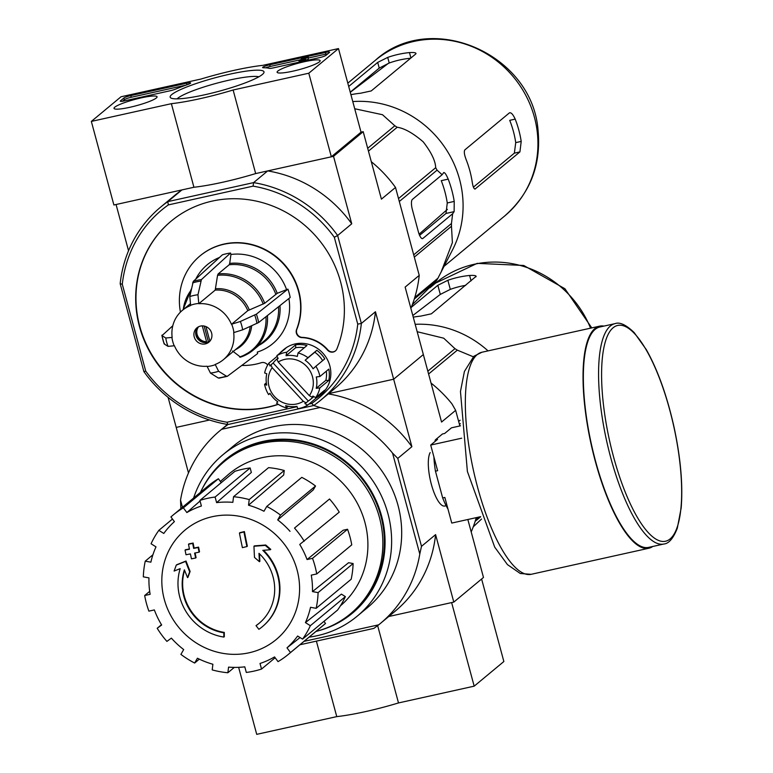 <?xml version="1.0" encoding="UTF-8"?>
<svg xmlns="http://www.w3.org/2000/svg" width="773" height="773" viewBox="0 0 773 773"><rect width="100%" height="100%" fill="white"/><g stroke="black" fill="none" stroke-linecap="round" stroke-linejoin="round"><path stroke-width="1.16" d="M238.635 667.331L256.723 734.35L336.757 716.619A67.077 9.682 -15.1 0 0 398.501 702.937L474.178 686.163L503.861 661.524L481.608 579.016M304.021 641.368L378.712 624.816A125.4 118.346 -129.7 0 0 380.268 623.55A125.4 118.346 -129.7 0 0 419.787 554.038L392.558 453.123L397.776 458.399L421.498 546.327L435.595 534.616L453.799 602.099L388.742 616.516L451.625 602.582L474.178 686.163M316.389 641.126L336.757 716.619M377.649 625.647L398.501 702.937M338.477 48.583L308.794 73.222L233.117 89.997A67.077 9.682 164.9 0 1 171.374 103.679L91.34 121.409L121.023 96.77L201.048 79.03A67.077 9.682 164.9 0 1 262.801 65.347L338.477 48.583L361.03 132.164L331.346 156.803L308.794 73.222M331.346 156.803L255.67 173.577L233.117 89.997M255.67 173.577A67.077 9.682 164.9 0 1 193.926 187.259L171.374 103.679M193.926 187.259L113.892 204.99L91.34 121.409M325.974 55.327L329.385 52.496A5.836 0.841 164.9 0 0 329.578 52.178A5.836 0.841 164.9 0 0 325.433 52.467L269.729 64.806A5.836 0.841 164.9 0 0 262.617 67.56A5.836 0.841 164.9 0 0 263.4 67.763A58.323 8.416 164.9 0 1 269.255 68.353A5.836 0.841 164.9 0 0 273.207 67.918L319.046 57.762A5.836 0.841 164.9 0 0 325.974 55.327M186.506 83.252L130.801 95.591A5.836 0.841 164.9 0 0 123.883 98.026L120.472 100.867A5.836 0.841 164.9 0 0 120.279 101.176A5.836 0.841 164.9 0 0 124.424 100.886L170.263 90.731A5.836 0.841 164.9 0 0 175.674 89.088A58.323 8.416 164.9 0 1 187.742 84.528A5.836 0.841 164.9 0 0 190.651 82.962A5.836 0.841 164.9 0 0 186.506 83.252L186.931 84.817M171.79 94.548A48.593 7.015 164.9 0 1 225.813 75.078A48.593 7.015 164.9 0 1 263.757 72.981A48.593 7.015 164.9 0 1 218.914 91.282A48.593 7.015 164.9 0 1 170.939 98.026A48.593 7.015 164.9 0 1 171.79 94.548M277.855 71.048A22.291 3.218 164.9 0 1 301.103 62.487A22.291 3.218 164.9 0 1 320.157 60.642A22.291 3.218 164.9 0 1 299.47 69.551A22.291 3.218 164.9 0 1 277.111 72.256A22.291 3.218 164.9 0 1 277.855 71.048M114.762 107.186A22.291 3.218 164.9 0 1 138.009 98.625A22.291 3.218 164.9 0 1 157.064 96.78A22.291 3.218 164.9 0 1 136.377 105.688A22.291 3.218 164.9 0 1 114.018 108.394A22.291 3.218 164.9 0 1 114.762 107.186M177.104 98.867A43.597 6.29 164.9 0 1 177.732 98.287A43.597 6.29 164.9 0 1 218.102 82.846A43.597 6.29 164.9 0 1 258.858 76.807M122.463 101.253L124.337 99.698A5.836 0.841 164.9 0 1 131.255 97.263L186.061 85.117M265.564 67.811A5.836 0.841 164.9 0 1 270.183 66.478L301.364 59.569M308.495 57.994L325.887 54.139A5.836 0.841 164.9 0 1 327.849 53.772M308.272 57.173L308.282 59.212L308.272 57.173L301.654 58.642L305.837 57.985L300.021 60.265A3.498 0.502 164.9 0 0 299.016 60.922A3.498 0.502 164.9 0 0 302.011 60.632A3.498 0.502 164.9 0 0 305.654 59.289L300.707 60.468L307.828 57.54M301.402 59.724L301.209 59.009M306.031 60.652L305.654 59.289M308.282 59.212L305.895 60.149M473.24 526.838L481.531 519.041M427.827 371.185L454.959 348.662L443.702 338.188L417.178 331.714M454.959 348.662A113.148 106.78 50.3 0 1 457.326 350.15L473.279 356.768M415.188 324.322A101.195 95.504 50.3 0 1 488.043 350.874M428.59 374.006L457.326 350.15M458.65 421.449L460.119 420.232M459.442 424.387L460.341 423.643M475.656 519.707L478.835 517.069M475.153 521.331L480.661 516.76M223.851 632.797L224.296 632.42A204.13 47.839 96.8 0 0 224.315 636.701L223.87 637.078A52.496 49.54 50.3 0 1 180.177 568.648A201.048 18.194 155.3 0 1 174.118 571.044A195.84 31.026 -66.9 0 1 176.283 565.102A200.168 18.117 -24.7 0 0 185.578 561.391A201.898 64.227 67.1 0 0 189.675 571.788A199.801 31.654 113.1 0 0 187.549 577.624A201.144 63.985 -112.9 0 1 184.389 569.846A47.829 45.134 50.3 0 0 223.851 632.797A204.13 47.839 96.8 0 0 223.87 637.078M224.296 632.42A47.829 45.134 50.3 0 1 184.573 570.31M176.283 565.102L176.727 564.734A200.168 18.117 -24.7 0 0 186.022 561.024A201.898 64.227 67.1 0 0 190.119 571.411A199.801 31.654 113.1 0 0 187.994 577.257L187.549 577.624M259.467 553.787A201.144 53.897 87.8 0 0 259.883 561.324L259.438 561.7A199.801 65.154 -139.9 0 1 254.491 557.42A201.898 54.1 -92.2 0 1 253.959 546.231L254.404 545.864A200.168 38.795 -5.4 0 0 265.738 545.013A195.84 63.859 40.1 0 0 270.782 549.361L270.337 549.729A201.048 38.969 174.6 0 1 262.801 550.347A52.496 49.54 50.3 0 1 262.269 626.758A52.496 49.54 50.3 0 1 258.887 629.319A204.13 67.029 -122.4 0 1 256.027 625.666L256.472 625.289A47.829 45.134 50.3 0 0 259.216 623.231M263.564 550.279A52.496 49.54 50.3 0 1 262.714 626.381A52.496 49.54 50.3 0 1 262.491 626.565M265.738 545.013L265.294 545.38A195.84 63.859 40.1 0 0 270.337 549.729M253.959 546.231A200.168 38.795 -5.4 0 0 265.294 545.38M256.027 625.666A47.829 45.134 50.3 0 0 258.994 623.415A47.829 45.134 50.3 0 0 258.984 553.323A201.144 53.897 87.8 0 0 259.438 561.7M239.437 533.061L239.881 532.684A197.878 28.562 -15.1 0 0 244.403 531.582A201.956 60.091 77.5 0 0 247.35 546.182L246.906 546.559A201.019 29.016 164.9 0 1 242.393 547.651A202.594 60.284 -102.5 0 1 239.437 533.061A197.878 28.562 -15.1 0 0 243.959 531.959A201.956 60.091 77.5 0 0 246.906 546.559M195.105 552.975A202.594 60.284 77.5 0 0 196.091 557.642L195.637 558.009A201.019 29.016 164.9 0 1 191.453 558.84A201.956 60.091 -102.5 0 1 190.419 553.903A200.072 28.881 164.9 0 1 186.003 554.753A201.164 59.859 -102.5 0 1 185.056 550.086A199.076 28.736 -15.1 0 0 189.472 549.236A201.956 60.091 -102.5 0 1 188.506 544.24A197.878 28.562 -15.1 0 0 192.69 543.419A202.594 60.284 77.5 0 0 193.656 548.405A199.076 28.736 -15.1 0 0 198.139 547.506A203.144 60.449 77.5 0 0 199.086 552.173A200.072 28.881 164.9 0 1 194.603 553.082A202.594 60.284 77.5 0 0 195.637 558.009M188.506 544.24L188.95 543.873A197.878 28.562 -15.1 0 0 193.134 543.042A202.594 60.284 77.5 0 0 194.1 548.038A199.076 28.736 -15.1 0 0 198.584 547.129A203.144 60.449 77.5 0 0 199.531 551.806L199.086 552.173M189.424 548.965A199.076 28.736 -15.1 0 1 185.51 549.719L185.056 550.086M453.799 602.099L483.483 577.46L467.849 519.504M378.712 624.816L373.871 628.391L299.905 644.779M459.867 425.952L455.655 410.347L451.925 403.835A125.4 118.346 -129.7 0 0 431.034 383.06M471.201 531.921A125.4 118.346 -129.7 0 0 476.265 517.639M168.099 397.361L176.205 427.401L209.531 420.01L176.205 427.401L188.486 472.931M397.776 458.399L411.874 446.688L393.66 379.214L328.602 393.631L393.66 379.214L423.343 354.565L393.66 379.214L375.456 311.732L361.358 323.443L357.754 324.129L334.313 237.263A122.482 115.592 50.3 0 0 253.08 186.138L253.592 182.621A125.4 118.346 50.3 0 1 337.637 235.514L361.358 323.443A125.4 118.346 50.3 0 1 320.863 400.047A125.4 118.346 50.3 0 1 313.732 405.506L227.938 424.512A125.4 118.346 50.3 0 1 143.894 371.62L120.173 283.701A125.4 118.346 50.3 0 1 160.668 207.087A125.4 118.346 50.3 0 1 167.799 201.627L181.906 189.926L116.066 204.507L128.54 250.742M445.886 505.436A28.369 8.445 -102.5 0 1 441.837 505.223A28.369 8.445 -102.5 0 1 430.339 480.159A28.369 8.445 -102.5 0 1 430.175 452.582M455.655 410.347L441.557 422.048L405.139 287.092L419.237 275.381L395.515 187.453L381.418 199.163L363.204 131.681L361.03 132.164M392.558 453.123A125.4 118.346 -129.7 0 0 320.07 407.506L221.619 429.324A125.4 118.346 -129.7 0 0 220.063 430.59A125.4 118.346 -129.7 0 0 180.534 500.102L180.863 508.615M193.598 498.044A104.983 99.079 50.3 0 1 223.039 454.65L233.098 446.292A104.983 99.079 50.3 0 1 376.393 463.781A104.983 99.079 50.3 0 1 367.223 607.849L357.165 616.197A104.983 99.079 50.3 0 1 309.094 637.155M180.534 500.102L182.476 507.281M221.619 429.324L227.938 424.512L313.732 405.506L320.07 407.506M380.268 623.55L395.109 611.23A125.4 118.346 -129.7 0 0 435.595 534.616M421.498 546.327L419.787 554.038M411.874 446.688A125.4 118.346 -129.7 0 0 328.303 393.882M223.039 454.65A104.983 99.079 50.3 0 1 366.334 472.139A104.983 99.079 50.3 0 1 357.165 616.197M200.449 492.353A98.857 93.301 50.3 0 1 224.102 461.723A98.857 93.301 50.3 0 1 359.039 478.197A98.857 93.301 50.3 0 1 350.401 613.859A98.857 93.301 50.3 0 1 315.944 631.464M224.102 461.723L225.581 460.495A98.857 93.301 50.3 0 1 360.518 476.96A98.857 93.301 50.3 0 1 351.889 612.622L350.401 613.859M202.4 488.459A99.62 94.016 50.3 0 1 361.068 476.506A99.62 94.016 50.3 0 1 320.128 630.275M212.343 516.683A71.232 67.222 50.3 0 1 297.103 570.02A71.232 67.222 50.3 0 1 249.07 652.789A71.232 67.222 50.3 0 1 164.311 599.452A71.232 67.222 50.3 0 1 212.343 516.683M200.052 501.02L186.863 512.547L183.375 507.842A90.402 85.32 -129.7 0 0 172.959 515.176A90.402 85.32 -129.7 0 0 170.92 516.924L174.408 521.64A84.576 79.812 50.3 0 0 163.779 533.457L158.842 530.355A90.402 85.32 -129.7 0 0 151.064 543.767L155.991 546.869A84.576 79.812 50.3 0 0 150.88 562.174L145.256 561.15A90.402 85.32 -129.7 0 0 143.324 576.851L148.947 577.875A84.576 79.812 50.3 0 0 150.136 594.321L144.677 595.529A90.402 85.32 -129.7 0 0 148.889 611.134L154.349 609.926A84.576 79.812 50.3 0 0 161.663 625.009L157.199 628.275A90.402 85.32 -129.7 0 0 166.91 641.397L171.374 638.131A84.576 79.812 50.3 0 0 183.694 649.571L180.901 654.383A90.402 85.32 -129.7 0 0 194.641 663.031L197.434 658.219A84.576 79.812 50.3 0 0 212.894 664.258L212.198 669.891A90.402 85.32 -129.7 0 0 227.871 672.752L228.566 667.118A84.576 79.812 50.3 0 0 244.79 666.838L246.307 672.442A90.402 85.32 -129.7 0 0 261.525 669.06L260.018 663.466A84.576 79.812 50.3 0 0 274.55 656.924L278.038 661.63A90.402 85.32 -129.7 0 0 288.455 654.296A90.402 85.32 -129.7 0 0 290.493 652.547L287.005 647.842L300.059 637.541M302.562 639.116A90.402 85.32 -129.7 0 0 310.35 625.705L345.376 596.621A90.402 85.32 -129.7 0 1 337.588 610.042L302.562 639.116L297.634 636.015A84.576 79.812 50.3 0 1 287.005 647.842M310.35 625.705L305.422 622.603L341.415 594.128L345.376 596.621M316.147 608.322A90.402 85.32 -129.7 0 0 318.089 592.62L353.116 563.536A90.402 85.32 -129.7 0 1 351.174 579.248L316.147 608.322L310.533 607.298A84.576 79.812 50.3 0 1 305.422 622.603M318.089 592.62L312.466 591.596L348.594 562.715L353.116 563.536M316.727 573.943A90.402 85.32 -129.7 0 0 312.524 558.338L347.55 529.263A90.402 85.32 -129.7 0 1 351.754 544.859L316.727 573.943L311.268 575.151A84.576 79.812 50.3 0 1 312.466 591.596M312.524 558.338L307.065 559.546L343.154 530.23L347.55 529.263M304.214 541.197A90.402 85.32 -129.7 0 0 294.503 528.075L329.52 499A90.402 85.32 -129.7 0 1 339.241 512.122L299.75 544.463A84.576 79.812 50.3 0 1 307.065 559.546M294.503 528.075L329.52 499M277.71 519.9L280.502 515.089L315.529 486.004L313.287 489.879L277.71 519.9A84.576 79.812 50.3 0 1 290.03 531.341M280.502 515.089A90.402 85.32 -129.7 0 0 266.762 506.441L263.97 511.253A84.576 79.812 50.3 0 0 248.519 505.213L249.215 499.58A90.402 85.32 -129.7 0 0 233.543 496.72L232.847 502.353A84.576 79.812 50.3 0 0 216.614 502.634L215.107 497.029A90.402 85.32 -129.7 0 0 199.888 500.411L201.395 506.006A84.576 79.812 50.3 0 0 186.863 512.547M220.392 481.453L227.822 474.96A86.325 81.465 50.3 0 1 346.082 486.884A86.325 81.465 50.3 0 1 340.391 605.858M183.375 507.842L218.401 478.758L221.204 482.545L217.503 485.782M215.107 497.029L250.133 467.955L251.351 472.458L216.614 502.634M249.215 499.58L284.242 470.496L283.681 475.028L248.519 505.213M288.455 654.296L323.481 625.212A90.402 85.32 -129.7 0 0 325.51 623.463L290.493 652.547M325.51 623.463L323.955 621.357M275.159 657.746L261.525 669.06M234.316 667.389L227.871 672.752M199.328 659.147L194.641 663.031M161.48 624.71L157.199 628.275M149.682 591.374L144.677 595.529M152.909 554.792L145.256 561.15M172.485 519.031L158.842 530.355M218.401 478.758A90.402 85.32 -129.7 0 0 207.985 486.101L172.959 515.176M250.133 467.955A90.402 85.32 -129.7 0 0 234.915 471.327L199.888 500.411M284.242 470.496A90.402 85.32 -129.7 0 0 268.569 467.646L233.543 496.72M315.529 486.004A90.402 85.32 -129.7 0 0 301.789 477.366L266.762 506.441M413.255 317.162A101.195 95.504 50.3 0 1 420.628 316.128L431.373 313.819L476.158 276.299M411.284 307.335L437.837 285.285L440.301 294.407L450.311 289.382A91.745 86.586 -129.7 0 1 465.646 285.363M475.897 276.86C476.699 275.652 474.603 275.198 469.607 275.468A101.195 95.504 -129.7 0 0 447.857 280.29L437.837 285.285M412.811 315.519L440.301 294.407M461.713 438.194L430.706 445.064L437.624 470.699L435.45 471.172L442.668 497.928L444.842 497.445L451.761 523.07L480.632 516.673M460.495 425.817L451.49 427.817L444.659 433.479L442.485 433.962L435.363 439.876L437.537 439.393L430.706 445.064M435.363 439.876A43.162 12.841 77.5 0 0 434.909 441.576M433.904 456.901A43.162 12.841 77.5 0 0 435.45 471.172M442.668 497.928A43.162 12.841 77.5 0 0 447.982 509.069M615.037 323.636L599.819 327.008A112.858 33.587 77.5 0 0 595.142 329.375A112.858 33.587 77.5 0 0 593.393 452.794A112.858 33.587 77.5 0 0 648.644 547.381L663.872 544.008C668.838 543.632 673.322 538.366 677.312 528.201L681.177 507.929C683.052 484.487 680.569 457.085 673.737 425.72C666.78 395.187 657.659 369.852 646.354 349.705L634.198 332.603C626.12 324.815 619.733 321.829 615.037 323.636A112.858 33.587 77.5 0 0 610.361 326.003A112.858 33.587 77.5 0 0 608.612 449.422A112.858 33.587 77.5 0 0 663.872 544.008M603.906 326.1A113.737 33.838 77.5 0 0 599.626 326.158A113.737 33.838 77.5 0 0 594.91 328.535A113.737 33.838 77.5 0 0 593.152 452.92A113.737 33.838 77.5 0 0 648.837 548.241A113.737 33.838 77.5 0 0 652.741 546.472M354.72 108.751L382.509 114.723L394.819 125.777A113.148 106.78 50.3 0 1 397.187 127.265C404.298 128.241 412.966 133.082 423.169 141.797C431.286 152.262 435.46 160.9 435.682 167.702A113.148 106.78 50.3 0 1 437.064 170.157L442.127 174.727L443.818 172.495M443.605 172.64C444.591 172.128 446.127 174.292 448.205 179.123L441.257 180.669A101.485 95.775 -129.7 0 1 447.267 202.961L445.992 213.454L419.594 235.369M352.778 101.572A101.195 95.504 50.3 0 1 456.215 169.094A101.195 95.504 50.3 0 1 452.688 249.573L437.914 278.232A113.148 106.78 50.3 0 1 436.571 280.541L412.318 304.688M442.127 174.727L412.357 199.444A8.745 2.599 77.5 0 0 412.386 209.647L418.406 231.939A8.745 2.599 77.5 0 0 422.522 238.625A8.745 2.599 77.5 0 0 422.889 238.442L452.649 213.734L454.128 211.647L454.224 201.415A108.896 102.77 -129.7 0 0 448.205 179.123M452.649 213.734L451.461 223.503A113.148 106.78 50.3 0 1 451.48 226.257L452.379 242.645L440.91 272.56M367.687 148.29L394.819 125.777M368.45 151.122L397.187 127.265M398.51 198.564L435.682 167.702M399.303 201.502L437.064 170.157M413.7 254.848L451.461 223.503M414.309 257.109L451.48 226.257M414.782 297.441L437.914 278.232M414.27 299.054L436.571 280.541M419.121 234.18L447.393 209.367M416.019 53.414L415.758 53.965C416.56 52.767 414.463 52.303 409.468 52.583A101.195 95.504 -129.7 0 0 387.717 57.405L389.234 63.009L379.234 68.101L350.237 92.171M350.923 94.693A101.195 95.504 50.3 0 1 360.489 93.243L371.233 90.934L415.758 53.965M348.7 86.47L377.697 62.4L387.717 57.405M515.185 119.119A101.195 95.504 -129.7 0 1 521.205 141.411L519.92 151.904L514.364 153.141L515.726 142.619A95.359 89.997 -129.7 0 0 509.716 120.337L515.185 119.119C513.001 114.317 511.069 112.24 509.397 112.897L509.784 112.713M475.057 189.047L519.92 151.904M474.719 189.018L475.395 188.873C474.081 189.443 473.028 187.182 472.226 182.07A101.195 95.504 50.3 0 0 466.216 159.779C464.283 154.774 463.839 151.46 464.873 149.865L509.397 112.897M410.618 58.226A95.359 89.997 -129.7 0 0 389.234 63.009M473.424 187.134L514.364 153.141M210.198 340.796A9.334 8.803 50.3 0 1 209.821 340.97L205.937 326.583M194.226 336.912A9.334 8.803 50.3 0 1 196.96 327.81A9.334 8.803 50.3 0 1 209.696 329.366A9.334 8.803 50.3 0 1 208.884 342.168A9.334 8.803 50.3 0 1 194.226 336.912M231.417 324.245A32.08 30.273 50.3 0 0 198.806 303.721L197.965 294.774L201.424 279.584L230.538 253.022L230.934 254.472L229.707 263.419A44.525 42.022 50.3 0 1 277.217 293.325L264.685 303.287L247.804 310.64L231.658 324.187A32.34 30.514 50.3 0 1 233.91 332.545L242.645 329.829L258.636 322.525L290.184 297.499A52.786 49.81 50.3 0 0 287.923 289.141L277.217 293.325M230.538 253.022A52.786 49.81 50.3 0 0 222.382 254.829L193.269 281.391L189.81 296.581L190.651 305.528A32.08 30.273 50.3 0 0 182.428 310.302L190.235 303.828M164.378 343.415L164.243 343.995L168.021 346.372L174.186 345.782A32.34 30.514 50.3 0 1 171.925 337.424L172.166 337.376A32.08 30.273 50.3 0 1 182.428 310.302M174.186 345.782L174.427 345.734A32.08 30.273 50.3 0 0 207.038 366.247L210.449 373.069L218.228 377.968L219.339 377.997M218.228 377.968A49.936 47.124 50.3 0 0 226.383 376.161L227.494 376.19L226.383 376.161L218.604 371.262L215.194 364.441A32.08 30.273 50.3 0 0 223.407 359.667L239.794 346.062A32.08 30.273 50.3 0 0 250.152 326.486M233.91 332.545L233.668 332.603A32.08 30.273 50.3 0 1 223.407 359.667M171.925 337.424L165.77 338.004L161.992 335.637L172.804 325.742M164.243 343.995A49.936 47.124 50.3 0 1 161.992 335.637L162.127 335.057M198.806 303.721L215.194 290.117L217.561 275.333A42.959 40.544 50.3 0 1 263.216 304.06M229.707 263.419L229.166 264.781L218.102 273.971L217.561 275.333M287.923 289.141L256.385 314.167L240.384 321.471L231.658 324.187M227.494 376.19L257.66 353.532L257.274 352.092A51.279 48.39 -129.7 0 0 288.899 298.523M265.96 316.717A42.959 40.544 50.3 0 1 239.601 357L240.538 357.136L232.518 350.981M286.512 289.45A51.279 48.39 -129.7 0 0 230.934 254.472M219.522 257.448A51.279 48.39 -129.7 0 0 195.724 279.15M282.522 350.594L284 349.367A29.161 27.519 50.3 0 1 323.81 354.227A29.161 27.519 50.3 0 1 321.259 394.24L319.78 395.476A29.161 27.519 -129.7 0 0 324.573 390.23L315.664 397.622A29.161 27.519 50.3 0 0 319.838 387.891L328.747 380.5A29.161 27.519 -129.7 0 0 328.815 369.117L319.916 376.509A29.161 27.519 50.3 0 0 315.877 366.257L324.776 358.856A29.161 27.519 -129.7 0 0 316.853 350.304L307.954 357.696A29.161 27.519 50.3 0 0 298.069 352.923L306.968 345.521A29.161 27.519 -129.7 0 0 295.692 344.806L286.783 352.198A29.161 27.519 50.3 0 0 276.85 355.696L285.759 348.304A29.161 27.519 -129.7 0 0 282.522 350.594A29.161 27.519 -129.7 0 0 279.671 353.358M180.438 312.118A62.7 59.173 -129.7 0 1 199.975 255.94A62.7 59.173 -129.7 0 1 274.744 256.018A62.7 59.173 -129.7 0 1 296.552 329.559A5.836 5.508 -129.7 0 0 301.934 337.617A34.998 33.026 -129.7 0 1 327.52 350.092A5.836 5.508 -129.7 0 0 336.902 348.884A107.901 101.833 -129.7 0 0 300.233 221.638A107.901 101.833 -129.7 0 0 171.104 221.165A107.901 101.833 -129.7 0 0 150.764 353.599A107.901 101.833 -129.7 0 0 277.517 404.608A5.836 5.508 -129.7 0 0 278.222 404.308M241.804 365.445A62.7 59.173 -129.7 0 0 261.197 362.73A5.836 5.508 -129.7 0 1 267.68 365.03M253.08 186.138L168.33 204.913A122.482 115.592 50.3 0 0 122.289 284.242L145.73 371.108L143.894 371.62M297.083 406.695L226.972 422.232A122.482 115.592 50.3 0 1 145.73 371.108M357.754 324.129A122.482 115.592 50.3 0 1 311.712 403.448L308.958 404.066M277.99 358.199A26.243 24.765 -129.7 0 0 276.966 359.001A26.243 24.765 -129.7 0 0 273.14 363.039L308.292 401.003A26.243 24.765 -129.7 0 0 310.495 399.39A26.243 24.765 -129.7 0 0 313.5 396.394M272.183 367.677L303.316 401.303A23.335 22.021 50.3 0 1 274.695 396.733A23.335 22.021 50.3 0 1 272.183 367.677L270.908 364.885L273.14 363.039M303.316 401.303L306.069 402.859A26.243 24.765 50.3 0 1 304.871 403.583L307.635 405.158A29.161 27.519 50.3 0 1 297.702 408.666L296.977 406.366A26.243 24.765 50.3 0 1 285.701 405.641L286.416 407.941A29.161 27.519 50.3 0 1 276.541 403.158L277.845 401.854A26.243 24.765 50.3 0 1 269.922 393.293L268.618 394.607A29.161 27.519 50.3 0 1 265.062 386.452A29.161 27.519 50.3 0 1 264.569 384.345L266.327 382.886M264.569 384.345L266.714 385.147A26.243 24.765 50.3 0 1 266.791 373.765L264.646 372.963A29.161 27.519 50.3 0 1 268.82 363.233L270.106 366.035A26.243 24.765 50.3 0 1 270.908 364.885M268.82 363.233L277.14 356.324M307.635 405.158L316.544 397.766A29.161 27.519 -129.7 0 0 319.78 395.476M286.416 407.941L288.406 406.289M268.618 394.607L270.009 393.438M334.313 237.263L337.637 235.514L351.734 223.803L333.521 156.33L363.204 131.681M333.521 156.33L267.69 170.91L253.592 182.621L167.799 201.627L168.33 204.913M410.869 308.34A125.4 118.346 -129.7 0 0 419.237 275.381M395.515 187.453A125.4 118.346 -129.7 0 0 371.311 161.721M351.734 223.803A125.4 118.346 -129.7 0 0 267.69 170.91M181.906 189.926A125.4 118.346 -129.7 0 0 174.766 195.376L160.668 207.087M320.863 400.047L334.97 388.346A125.4 118.346 -129.7 0 0 375.456 311.732M226.972 422.232L227.938 424.512M313.732 405.506L311.712 403.448M120.173 283.701L122.289 284.242M327.52 350.092L327.81 349.84A5.836 5.508 -129.7 0 0 335.53 350.826M171.248 221.039A107.901 101.833 -129.7 0 0 151.112 353.435A107.901 101.833 -129.7 0 0 277.807 404.356A5.836 5.508 -129.7 0 0 278.116 404.25M296.552 329.559L296.851 329.317A62.7 59.173 -129.7 0 0 275.043 255.766A62.7 59.173 -129.7 0 0 200.265 255.699A62.7 59.173 -129.7 0 0 200.12 255.815M296.851 329.317A5.836 5.508 -129.7 0 0 302.224 337.376A34.998 33.026 -129.7 0 1 327.81 349.84M276.85 355.696L278.135 358.508A26.243 24.765 50.3 0 0 276.937 359.232L278.203 362.025A23.335 22.021 50.3 0 1 306.823 366.595A23.335 22.021 50.3 0 1 309.335 395.65L312.089 397.206L313.249 396.249M278.203 362.025L309.335 395.65M315.664 397.622L312.901 396.056A26.243 24.765 50.3 0 1 312.089 397.206M319.838 387.891L316.215 388.326L325.858 380.316A26.243 24.765 -129.7 0 0 326.322 371.195M319.916 376.509L316.283 376.944A26.243 24.765 50.3 0 1 316.215 388.326M315.877 366.257L313.075 368.798A26.243 24.765 50.3 0 0 305.151 360.237L307.954 357.696M298.069 352.923L297.305 356.45A26.243 24.765 50.3 0 0 286.029 355.725L286.783 352.198M276.937 359.232L278.048 358.314M306.069 402.859L308.292 401.003M316.544 397.766L316.089 397.274M328.747 380.5L325.858 380.316M322.641 360.643A26.243 24.765 -129.7 0 0 314.804 352.227L316.853 350.304M305.151 360.237L314.804 352.227M304.243 347.792A26.243 24.765 -129.7 0 0 295.673 347.715L295.692 344.806M286.029 355.725L295.673 347.715M209.715 341.366A9.334 8.803 50.3 0 1 196.004 335.434A9.334 8.803 50.3 0 1 197.898 327.134M209.058 341.734A11.083 10.455 50.3 0 1 208.159 341.753M207.444 342.342L208.352 341.589A10.503 9.904 -129.7 0 0 209.56 341.463M206.198 342.574A10.503 9.904 50.3 0 1 196.342 334.496A10.503 9.904 50.3 0 1 196.062 330.371M202.294 325.868L206.565 341.695A9.334 8.803 50.3 0 1 197.946 336.564A9.334 8.803 50.3 0 1 198.555 326.766M204.149 326.042L208.352 341.589M131.255 97.263L130.801 95.591M120.607 101.35L120.472 100.867M124.337 99.698L123.883 98.026M270.183 66.478L269.729 64.806M325.887 54.139L325.433 52.467M429.894 287.836L435.586 283.111A101.195 95.504 50.3 0 1 590.553 328.167M469.607 275.468L471.057 280.87M447.857 280.29L450.311 289.382M613.134 327.752A110.529 32.891 77.5 0 0 631.522 506.363A110.529 32.891 77.5 0 0 680.23 465.916A110.529 32.891 77.5 0 0 613.134 327.752M531.138 574.32L520.287 573.498L507.436 564.599L494.691 547.1L467.385 471.462L460.466 391.476L464.409 371.475L473.878 356.247L481.927 352.237A113.737 33.838 77.5 0 0 477.212 354.623A113.737 33.838 77.5 0 0 475.453 478.999A113.737 33.838 77.5 0 0 531.138 574.32L648.837 548.241M422.889 238.442L422.116 238.615M454.128 211.647L445.992 213.454M384.423 66.188A90.934 85.822 50.3 0 1 388.452 63.299L350.275 92.287M347.811 83.165L375.446 60.226A101.195 95.504 50.3 0 1 513.562 77.087A101.195 95.504 50.3 0 1 504.721 215.947L444.156 266.231M363.01 82.556A95.359 89.997 50.3 0 1 364.672 80.189M190.583 305.277A32.34 30.514 50.3 0 1 198.738 303.47M215.261 364.692A32.34 30.514 50.3 0 1 207.106 366.499M215.194 290.117A32.08 30.273 50.3 0 1 247.804 310.64M251.669 325.81A32.862 31.007 50.3 0 1 235.369 349.744M215.735 288.744A32.862 31.007 50.3 0 1 249.283 309.857M183.259 309.615A42.959 40.544 50.3 0 1 191.095 290.213M267.419 315.558A43.742 41.278 50.3 0 1 253.186 350.111A43.742 41.278 50.3 0 1 240.538 357.136M218.102 273.971A43.742 41.278 50.3 0 1 264.685 303.287M278.512 306.755A43.742 41.278 50.3 0 1 264.25 340.922L253.186 350.111L240.364 357.232M229.166 264.781A43.742 41.278 50.3 0 1 275.748 294.098M279.971 305.606A44.525 42.022 50.3 0 1 258.965 345.318M218.604 371.262A40.264 38.003 50.3 0 1 210.449 373.069M256.385 314.167A50.747 47.897 50.3 0 1 258.636 322.525M254.713 315.084A49.936 47.124 50.3 0 1 256.974 323.443M240.384 321.471A40.264 38.003 50.3 0 1 242.645 329.829M193.269 281.391A50.747 47.897 50.3 0 1 201.424 279.584M192.583 282.928A49.936 47.124 50.3 0 1 200.738 281.121M189.81 296.581A40.264 38.003 50.3 0 1 197.965 294.774M168.021 346.372A40.264 38.003 50.3 0 1 165.77 338.004M521.205 141.411L515.726 142.619M409.468 52.583L410.917 57.985M377.697 62.4L379.234 68.101M454.224 201.415L447.267 202.961M299.344 62.13L299.016 60.922M220.063 430.59L227.475 424.435M435.586 283.111L477.173 263.361L523.736 265.477L564.908 288.735L591.78 327.897M444.717 506.035L446.137 505.716M481.927 352.237L599.626 326.158M191.366 288.918L182.988 309.847M310.495 399.39L313.857 396.597M276.966 359.001L277.98 358.16M218.933 378.171L227.252 376.325M164.137 343.879L161.866 335.463M375.446 60.226C431.218 9.45 532.742 54.265 538.066 130.56C541.255 165.055 530.143 193.521 504.721 215.947"/></g></svg>

